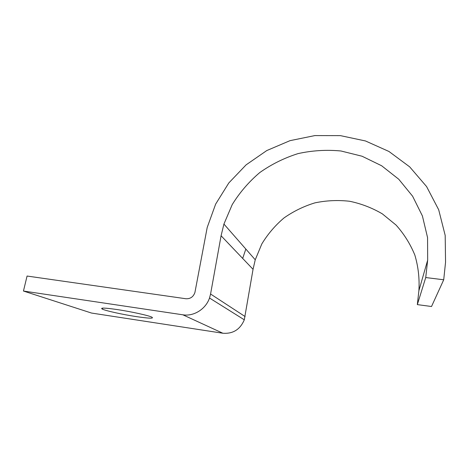 <?xml version="1.0" encoding="UTF-8"?>
<svg xmlns="http://www.w3.org/2000/svg" width="469" height="469" viewBox="0 0 469 469"><rect width="100%" height="100%" fill="white"/><g stroke="black" fill="none" stroke-linecap="round" stroke-linejoin="round"><path stroke-width="0.7" d="M117.297 309.575C104.734 307.781 99.75 307.629 102.336 309.118C105.959 310.883 123.071 314.611 136.497 316.628C149.189 318.48 154.301 318.65 151.839 317.132C148.503 315.461 131.138 311.633 117.297 309.575M418.893 290.68L417.334 304.616L425.735 277.548L427.664 260.143L418.893 290.68C419.632 278.504 418.284 266.632 414.842 255.072C410.281 243.944 404.014 233.937 396.047 225.05L382.329 213.852C372.087 207.855 361.194 203.663 349.639 201.265C337.938 199.946 326.36 200.48 314.91 202.866C303.754 206.272 293.436 211.308 283.962 217.974C275.151 225.46 267.764 234.125 261.802 243.968L255.247 259.791L253.049 269.312L244.302 319.805C240.157 329.514 233.005 333.987 222.857 333.236L91.519 313.052L23.45 291.038L27.073 276.042L185.876 298.741C190.338 298.97 193.357 296.877 194.922 292.474L207.198 227.488L215.646 204.103L228.813 182.951L246.096 164.865L266.773 150.567L290.024 140.653L314.91 135.576L340.424 135.635L365.474 140.958L388.936 151.464L409.671 166.853L426.585 186.562L438.697 209.778L445.192 235.438L445.55 262.253L443.715 279.782L431.521 306.509L417.334 304.616M443.715 279.782L425.735 277.548M242.678 258.431L245.832 249.051M23.45 291.038L182.857 314.805C193.791 316.634 205.785 309.1 209.514 298.026L210.575 294.022L221.081 235.76L223.924 224.065L232.208 204.625C239.665 192.519 248.857 181.837 259.773 172.563C271.492 164.285 284.249 157.965 298.032 153.609C312.178 150.485 326.5 149.611 340.986 150.989L362.056 156.23L381.619 165.75L398.761 179.246L412.614 196.218L422.417 215.969L427.564 237.625L427.664 260.143M182.857 314.805L222.857 333.236M210.575 294.022L245.123 316.569M221.081 235.76L253.049 269.312M102.336 309.118L102.553 308.121M209.514 298.026L244.302 319.805M223.924 224.065L255.247 259.791"/></g></svg>
